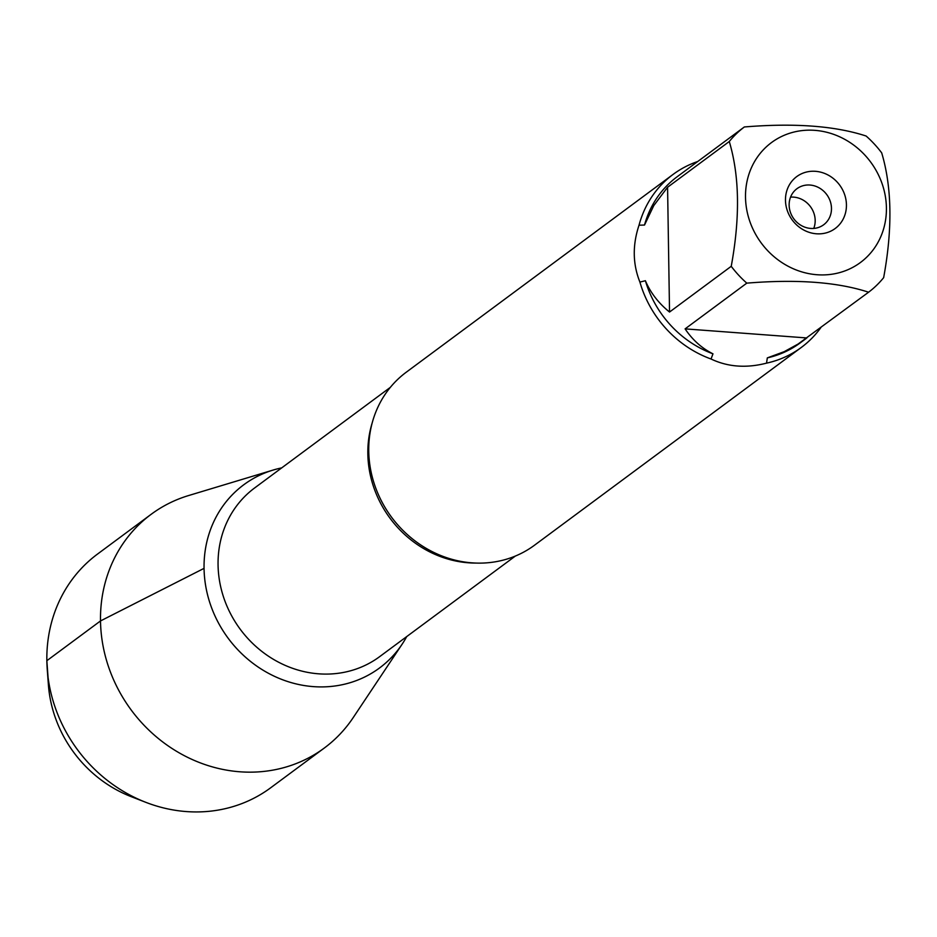 <?xml version="1.0" encoding="UTF-8"?>
<svg xmlns="http://www.w3.org/2000/svg" width="937" height="937" viewBox="0 0 937 937"><rect width="100%" height="100%" fill="white"/><g stroke="black" fill="none" stroke-linecap="round" stroke-linejoin="round"><path stroke-width="1.41" d="M673.094 174.411L406.236 372.223A107.685 98.139 53.5 0 0 368.745 451.154A107.685 98.139 53.5 0 0 427.448 549.082A107.685 98.139 53.5 0 0 534.488 545.229L801.334 347.428A107.685 98.139 -126.5 0 1 766.536 363.146C746.321 368.346 727.826 366.976 711.042 359.012A107.685 98.139 -126.5 0 1 639.912 282.072C632.698 264.058 632.405 245.107 639.022 225.208A107.685 98.139 -126.5 0 1 673.094 174.411A107.685 98.139 -126.5 0 1 697.737 161.504M820.859 327.587A107.685 98.139 -126.5 0 1 801.334 347.428M761.629 243.515A74.655 68.038 53.5 0 0 840.325 272.409A74.655 68.038 53.5 0 0 886.414 207.791A74.655 68.038 53.5 0 0 791.589 132.679A74.655 68.038 53.5 0 0 761.629 243.515M731.235 266.307A103.375 94.215 53.5 0 0 746.801 283.138C796.942 279.039 837.537 282.06 868.587 292.215A103.375 94.215 53.5 0 0 883.65 277.657C892.61 228.886 891.954 187.283 881.694 152.872A103.375 94.215 53.5 0 0 866.128 136.029C835.09 125.874 794.494 122.852 744.353 126.963A103.375 94.215 53.5 0 0 729.279 141.51C739.539 175.933 740.195 217.525 731.235 266.307L669.533 312.044L667.577 187.248L653.792 205.578L644.515 225.044A103.375 94.215 -126.5 0 1 677.076 176.812L744.353 126.963M806.16 338.48L800.198 342.907A103.375 94.215 -126.5 0 1 767.321 357.887L784.234 351.644L798.078 344.043L868.587 292.215M729.279 141.51L667.577 187.248M746.801 283.138L685.099 328.875C692.513 339.932 701.813 348.259 712.975 353.835A103.375 94.215 -126.5 0 1 645.394 280.725C650.489 292.742 658.535 303.178 669.533 312.044M766.536 363.146L767.321 357.887M639.912 282.072L645.394 280.725M712.975 353.835L711.042 359.012M644.515 225.044L639.022 225.208M204.055 568.361A114.021 103.913 -126.5 0 1 281.686 467.891A114.021 103.913 53.5 0 0 273.112 470.069A114.021 103.913 53.5 0 0 204.055 568.361A114.021 103.913 53.5 0 0 282.154 679.583A114.021 103.913 53.5 0 0 402.16 644.152A114.021 103.913 53.5 0 0 406.728 636.574A114.021 103.913 -126.5 0 1 286.535 681.152A114.021 103.913 -126.5 0 1 204.055 568.361L100.505 620.938A145.434 132.55 53.5 0 0 179.787 753.196A145.434 132.55 53.5 0 0 324.354 747.995A145.434 132.55 53.5 0 0 353.19 717.625L402.16 644.152M785.475 200.272A32.303 29.445 -126.5 0 1 830.779 176.636A32.303 29.445 -126.5 0 1 831.623 230.736A32.303 29.445 -126.5 0 1 785.475 200.272M806.874 337.952L685.099 328.875M789.141 205.156A22.429 20.45 53.5 0 0 801.369 225.559A22.429 20.45 53.5 0 0 823.67 224.763A22.429 20.45 53.5 0 0 826.727 194.556A22.429 20.45 53.5 0 0 796.942 188.712A22.429 20.45 53.5 0 0 789.141 205.156M813.749 228.429A22.429 20.45 53.5 0 0 815.178 220.394A22.429 20.45 53.5 0 0 790.559 197.133M273.112 470.069L188.583 495.556A145.434 132.55 53.5 0 0 151.138 514.319A145.434 132.55 53.5 0 0 100.505 620.938L46.85 660.702L48.033 677.1M151.138 514.319L97.483 554.095A145.434 132.55 53.5 0 0 47.237 669.241A145.434 132.55 53.5 0 0 145.914 802.365A145.434 132.55 53.5 0 0 270.699 787.771L324.354 747.995M145.914 802.365L131.262 796.684A122.126 111.304 -126.5 0 1 48.408 684.912L47.237 669.241M476.043 563.067A104.991 95.691 -126.5 0 1 367.843 453.906A104.991 95.691 -126.5 0 1 372.176 422.95M390.319 387.368L254.618 487.966A104.991 95.691 53.5 0 0 218.063 564.929A104.991 95.691 53.5 0 0 275.291 660.409A104.991 95.691 53.5 0 0 379.649 656.65L515.362 556.051"/></g></svg>
